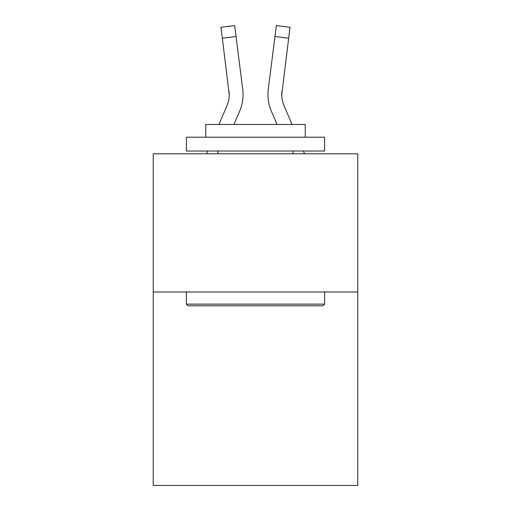 <?xml version="1.0" encoding="UTF-8"?>
<svg xmlns="http://www.w3.org/2000/svg" width="511" height="511" viewBox="0 0 511 511"><rect width="100%" height="100%" fill="white"/><g stroke="black" fill="none" stroke-linecap="round" stroke-linejoin="round"><path stroke-width="0.77" d="M357.764 291.985L357.764 485.45L153.236 485.45L153.236 153.792L357.764 153.792L357.764 291.985L153.236 291.985M239.748 110.887L233.955 124.492L239.748 110.887A41.455 41.455 -50.9 0 0 242.738 89.451L236.05 36.517L222.336 38.248L220.95 27.281L234.664 25.55L236.05 36.517M218.938 124.492L227.037 105.47A27.639 27.639 -26.2 0 0 229.241 94.695L222.336 38.248M243.012 96.656L243.064 94.829M242.527 87.79L242.738 89.451L242.527 87.79M292.062 124.492L283.963 105.47A27.639 27.639 26.2 0 1 281.759 94.695L288.664 38.248L274.95 36.517L276.336 25.55L290.05 27.281L276.336 25.55L290.05 27.281L276.336 25.55L290.05 27.281L276.336 25.55L290.05 27.281L276.336 25.55L290.05 27.281L276.336 25.55L290.05 27.281L288.664 38.248M271.252 110.887L277.045 124.492L271.252 110.887A41.455 41.455 50.9 0 1 268.262 89.451L274.95 36.517M281.791 95.998L281.976 91.182A27.639 27.639 50.9 0 0 283.963 105.47A27.639 27.639 50.9 0 1 281.759 94.695L281.976 91.182M188.061 305.802L186.406 304.141L324.594 304.141L322.939 305.802L188.061 305.802M324.594 137.21L324.594 151.026L186.406 151.026L186.406 137.21L324.594 137.21M205.754 137.21L205.754 124.492L305.246 124.492L305.246 137.21M324.594 291.985L324.594 304.141M186.406 291.985L186.406 304.141M293.09 151.026L293.09 153.792M217.91 151.026L217.91 153.792M227.037 105.47A27.639 27.639 -50.9 0 0 229.241 94.695A27.639 27.639 -50.9 0 1 227.037 105.47A27.639 27.639 -50.9 0 0 229.241 94.695A27.639 27.639 -50.9 0 1 227.037 105.47A27.639 27.639 -50.9 0 0 229.241 94.695A27.639 27.639 -50.9 0 1 227.037 105.47A27.639 27.639 -50.9 0 0 229.241 94.695A27.639 27.639 -50.9 0 1 227.037 105.47A27.639 27.639 -50.9 0 0 229.241 94.695A27.639 27.639 -50.9 0 1 227.037 105.47A27.639 27.639 -50.9 0 0 229.241 94.695A27.639 27.639 -50.9 0 1 227.037 105.47A27.639 27.639 -50.9 0 0 229.241 94.695A27.639 27.639 -50.9 0 1 227.037 105.47A27.639 27.639 -50.9 0 0 229.241 94.695A27.639 27.639 -50.9 0 1 227.037 105.47A27.639 27.639 -50.9 0 0 229.241 94.695A27.639 27.639 -50.9 0 1 227.037 105.47A27.639 27.639 -50.9 0 0 229.241 94.695A27.639 27.639 -50.9 0 1 227.037 105.47A27.639 27.639 -50.9 0 0 229.241 94.695A27.639 27.639 -50.9 0 1 227.037 105.47A27.639 27.639 -50.9 0 0 229.241 94.695A27.639 27.639 -50.9 0 1 227.037 105.47A27.639 27.639 -50.9 0 0 229.241 94.695A27.639 27.639 -50.9 0 1 227.037 105.47A27.639 27.639 -50.9 0 0 229.241 94.695A27.639 27.639 -50.9 0 1 227.037 105.47A27.639 27.639 -50.9 0 0 229.241 94.695A27.639 27.639 -50.9 0 1 227.037 105.47A27.639 27.639 -50.9 0 0 229.241 94.695A27.639 27.639 -50.9 0 1 227.037 105.47A27.639 27.639 -50.9 0 0 229.241 94.695A27.639 27.639 -50.9 0 1 227.037 105.47A27.639 27.639 -50.9 0 0 229.241 94.695A27.639 27.639 -50.9 0 1 227.037 105.47A27.639 27.639 -50.9 0 0 229.241 94.695A27.639 27.639 -50.9 0 1 227.037 105.47A27.639 27.639 -50.9 0 0 229.241 94.695A27.639 27.639 -50.9 0 1 227.037 105.47A27.639 27.639 -50.9 0 0 229.241 94.695A27.639 27.639 -50.9 0 1 227.037 105.47A27.639 27.639 -50.9 0 0 229.241 94.695A27.639 27.639 -50.9 0 1 227.037 105.47A27.639 27.639 -50.9 0 0 229.241 94.695A27.639 27.639 -50.9 0 1 227.037 105.47A27.639 27.639 -50.9 0 0 229.024 91.182L229.241 94.695M283.963 105.47A27.639 27.639 50.9 0 1 281.759 94.695A27.639 27.639 50.9 0 0 283.963 105.47A27.639 27.639 50.9 0 1 281.759 94.695A27.639 27.639 50.9 0 0 283.963 105.47A27.639 27.639 50.9 0 1 281.759 94.695A27.639 27.639 50.9 0 0 283.963 105.47A27.639 27.639 50.9 0 1 281.759 94.695A27.639 27.639 50.9 0 0 283.963 105.47A27.639 27.639 50.9 0 1 281.759 94.695A27.639 27.639 50.9 0 0 283.963 105.47A27.639 27.639 50.9 0 1 281.759 94.695A27.639 27.639 50.9 0 0 283.963 105.47A27.639 27.639 50.9 0 1 281.759 94.695A27.639 27.639 50.9 0 0 283.963 105.47A27.639 27.639 50.9 0 1 281.759 94.695A27.639 27.639 50.9 0 0 283.963 105.47A27.639 27.639 50.9 0 1 281.759 94.695A27.639 27.639 50.9 0 0 283.963 105.47A27.639 27.639 50.9 0 1 281.759 94.695A27.639 27.639 50.9 0 0 283.963 105.47A27.639 27.639 50.9 0 1 281.759 94.695A27.639 27.639 50.9 0 0 283.963 105.47A27.639 27.639 50.9 0 1 281.759 94.695A27.639 27.639 50.9 0 0 283.963 105.47A27.639 27.639 50.9 0 1 281.759 94.695A27.639 27.639 50.9 0 0 283.963 105.47A27.639 27.639 50.9 0 1 281.759 94.695A27.639 27.639 50.9 0 0 283.963 105.47A27.639 27.639 50.9 0 1 281.759 94.695A27.639 27.639 50.9 0 0 283.963 105.47A27.639 27.639 50.9 0 1 281.759 94.695A27.639 27.639 50.9 0 0 283.963 105.47A27.639 27.639 50.9 0 1 281.759 94.695A27.639 27.639 50.9 0 0 283.963 105.47A27.639 27.639 50.9 0 1 281.759 94.695A27.639 27.639 50.9 0 0 283.963 105.47A27.639 27.639 50.9 0 1 281.759 94.695A27.639 27.639 50.9 0 0 283.963 105.47A27.639 27.639 50.9 0 1 281.759 94.695A27.639 27.639 50.9 0 0 283.963 105.47A27.639 27.639 50.9 0 1 281.759 94.695A27.639 27.639 50.9 0 0 283.963 105.47A27.639 27.639 50.9 0 1 281.759 94.695A27.639 27.639 50.9 0 0 283.963 105.47A27.639 27.639 50.9 0 1 281.759 94.695M206.463 153.792L207.638 151.026M243.064 94.624L243.012 96.668L243.064 94.624M304.537 153.792L303.362 151.026M267.988 96.668L267.936 94.624M290.05 27.281L276.336 25.55M220.95 27.281L234.664 25.55"/></g></svg>
